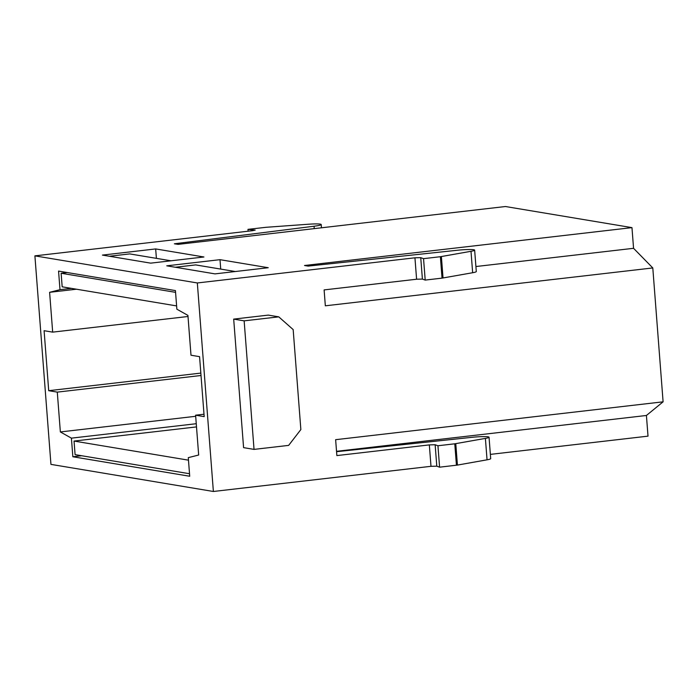 <?xml version="1.0" encoding="UTF-8"?>
<svg xmlns="http://www.w3.org/2000/svg" width="698" height="698" viewBox="0 0 698 698"><rect width="100%" height="100%" fill="white"/><g stroke="black" fill="none" stroke-linecap="round" stroke-linejoin="round"><path stroke-width="1.05" d="M235.339 271.531L195.658 264.908L175.32 267.255M171.01 260.79L129.715 253.906L109.377 256.253M175.564 292.349L61.127 273.25L62.174 286.826L176.611 305.916M67.287 272.543L61.127 273.25M196.504 426.906L74.04 441.066L75.087 454.634L189.524 473.733M74.04 441.066L188.477 460.165M49.61 292.314L59.993 289.687L58.562 271.086L175.434 290.586L176.864 309.188L187.928 315.4L190.99 355.221L199.567 356.652L204.182 416.627L195.606 415.197L198.668 455.017L188.286 457.652L189.716 476.254L72.845 456.754L71.414 438.152L60.36 431.94L57.288 392.119L48.712 390.688L44.096 330.704L52.673 332.135L49.61 292.314L76.483 289.208M52.673 332.135L188.006 316.491M248.113 231.204L247.973 229.363L255.198 230.096L252.501 230.698L34.9 255.861L50.945 464.379L213.379 491.479L430.989 466.316L429.34 444.896L435.142 444.748L437.943 445.752L454.782 443.806L485.398 438.396A13.079 1.274 -4.4 0 0 489.045 437.218A13.079 1.274 -4.4 0 0 472.18 437.297L336.558 451.702M254.037 449.39L243.585 447.645L233.69 319.108L268.302 315.103L278.755 316.848L293.169 329.587L300.855 429.567L288.649 445.385L254.037 449.39L244.143 320.853L278.755 316.848M416.593 279.226L414.944 257.798L420.746 257.658L423.546 258.661L440.386 256.716L471.002 251.297A13.079 1.274 -4.4 0 0 474.649 250.128L476.298 271.548A13.079 1.274 -4.4 0 1 472.651 272.726L442.035 278.136L425.195 280.081L422.395 279.078L416.593 279.226L324.116 289.914L325.338 305.811L652.796 267.945L663.1 401.821L335.633 439.688L336.864 455.585L429.34 444.896M414.944 257.798L197.333 282.96L213.379 491.479M490.362 454.381L648.014 436.145L646.418 415.476L336.532 451.309M437.943 445.752L439.592 467.18L457.426 465.086L487.047 459.816A13.079 1.274 -4.4 0 0 490.694 458.647L489.045 437.218M439.592 467.18L436.791 466.177L430.989 466.316M150.672 263.146L203.921 256.986L155.671 248.933L102.423 255.093L150.672 263.146M215.001 273.878L268.25 267.718L220.001 259.673L166.752 265.825L215.001 273.878M247.973 229.363L265.999 227.304L308.682 224.215A13.079 1.274 175.6 0 1 321.22 224.529A13.079 1.274 175.6 0 1 314.065 226.222L174.369 243.785L177.99 244.387L505.448 206.521L631.969 227.627L304.502 265.502L308.123 266.104L457.783 250.207A13.079 1.274 -4.4 0 1 474.649 250.128M34.9 255.861L197.333 282.96M220.001 259.673L220.725 269.088M155.671 248.933L156.396 258.356M652.796 267.945L633.557 248.305L631.969 227.627M663.1 401.821L646.418 415.476M633.557 248.305L475.914 266.531M71.414 438.152L196.26 423.712M60.36 431.94L195.684 416.296M57.288 392.119L201.015 375.498M48.712 390.688L200.832 373.098M59.993 289.687L71.432 288.37M195.606 415.197L203.999 414.228M72.845 456.754L81.666 455.733M244.143 320.853L233.69 319.108M425.195 280.081L423.546 258.661M455.777 443.666L457.426 465.086M485.398 438.396L487.047 459.816M443.029 277.996L441.389 256.567M472.651 272.726L471.002 251.297M314.248 228.63L314.065 226.222M454.782 443.806L456.431 465.226M435.142 444.748L436.791 466.177M442.035 278.136L440.386 256.716M420.746 257.658L422.395 279.078M321.473 227.792L321.22 224.529"/></g></svg>
